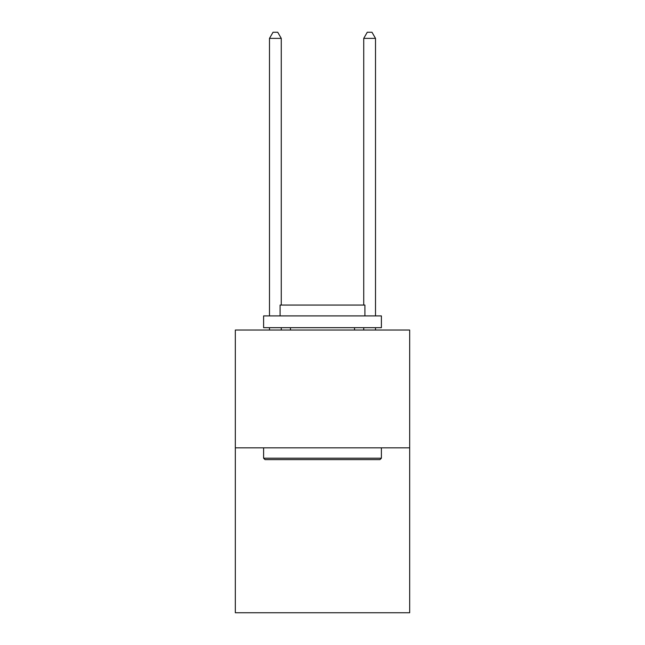 <?xml version="1.0" encoding="UTF-8"?>
<svg xmlns="http://www.w3.org/2000/svg" width="645" height="645" viewBox="0 0 645 645"><rect width="100%" height="100%" fill="white"/><g stroke="black" fill="none" stroke-linecap="round" stroke-linejoin="round"><path stroke-width="0.97" d="M409.672 447.832L409.672 612.75L235.328 612.75L235.328 330.038L409.672 330.038L409.672 447.832L235.328 447.832M265.014 459.611L263.603 458.2L381.397 458.2L379.986 459.611L265.014 459.611M381.397 315.905L381.397 327.684L263.603 327.684L263.603 315.905L381.397 315.905M280.091 315.905L280.091 305.069L364.909 305.069L364.909 315.905M381.397 447.832L381.397 458.2M263.603 447.832L263.603 458.2M354.54 327.684L354.54 330.038M290.46 327.684L290.46 330.038M281.268 305.069L281.268 38.378L269.489 38.378L269.489 315.905M269.489 327.684L269.489 330.038M281.268 327.684L281.268 330.038M269.489 38.378L273.029 32.25L277.737 32.25L281.268 38.378M375.511 330.038L375.511 327.684M375.511 315.905L375.511 38.378L363.732 38.378L363.732 305.069M363.732 330.038L363.732 327.684M363.732 38.378L367.263 32.25L371.972 32.25L375.511 38.378"/></g></svg>
